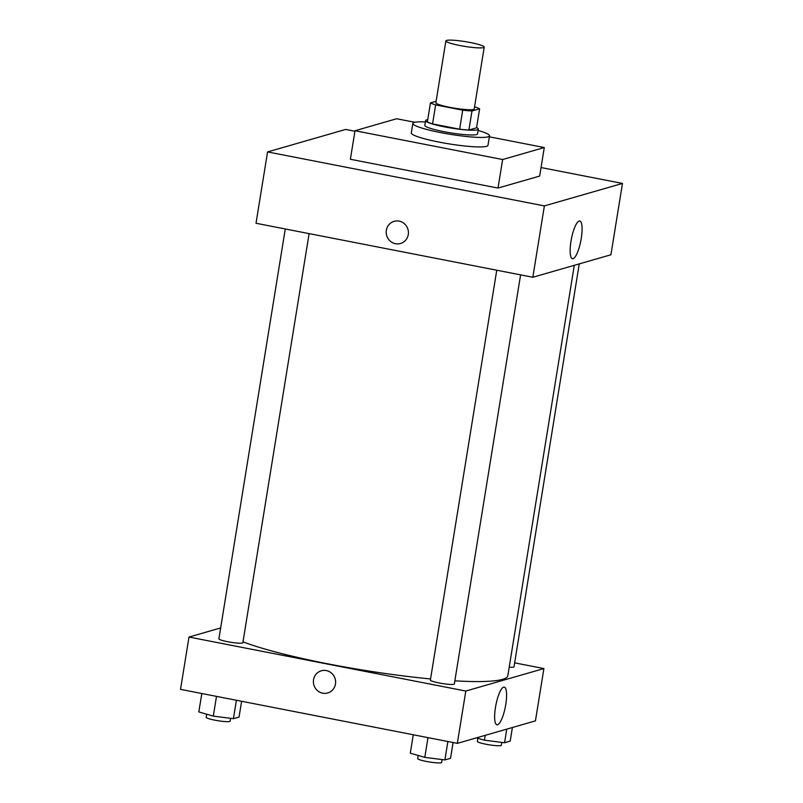 <?xml version="1.0" encoding="UTF-8"?>
<svg xmlns="http://www.w3.org/2000/svg" width="803" height="803" viewBox="0 0 803 803"><rect width="100%" height="100%" fill="white"/><g stroke="black" fill="none" stroke-linecap="round" stroke-linejoin="round"><path stroke-width="1.2" d="M459.848 45.51A19.423 2.389 -170.8 0 1 445.886 40.913A19.423 2.389 -170.8 0 1 465.439 41.656A19.423 2.389 -170.8 0 1 484.219 47.116A19.423 2.389 -170.8 0 1 459.848 45.51M484.219 47.116L474.212 108.947A19.423 2.389 -170.8 0 1 449.831 107.341A19.423 2.389 -170.8 0 1 435.868 102.744L445.886 40.913M479.622 108.796L476.54 127.818L468.902 130.016L471.983 110.995L479.622 108.796A26.077 3.212 -170.8 0 0 474.553 106.839M436.109 101.268L430.458 102.894A26.077 3.212 -170.8 0 0 435.648 104.892L462.719 110.172A26.077 3.212 -170.8 0 0 471.983 110.995M435.648 104.892L432.566 123.913A26.077 3.212 -170.8 0 1 427.377 121.915L430.458 102.894M432.566 123.913L459.637 129.193L462.719 110.172M468.902 130.016A26.077 3.212 -170.8 0 1 459.637 129.193M427.738 119.697A26.7 3.282 9.2 0 0 426.584 119.918A26.7 3.282 9.2 0 0 425.6 120.601A26.7 3.282 9.2 0 0 451.437 128.109A26.7 3.282 9.2 0 0 478.317 129.142A26.7 3.282 9.2 0 0 476.57 127.597M478.317 129.142L477.544 133.89A26.7 3.282 -170.8 0 1 444.029 131.682A26.7 3.282 -170.8 0 1 424.827 125.358L425.6 120.601M478.096 130.467A38.845 4.778 -170.8 0 1 489.529 135.837A38.845 4.778 -170.8 0 1 440.777 132.625A38.845 4.778 -170.8 0 1 412.842 123.411A38.845 4.778 -170.8 0 1 425.379 121.926M489.529 135.837L487.983 145.343A38.845 4.778 -170.8 0 1 439.231 142.131A38.845 4.778 -170.8 0 1 411.307 132.927L412.842 123.411M489.368 136.831L544.283 147.541L502.638 159.526L355.006 130.738L396.652 118.744L414.83 122.287M544.283 147.541L539.666 176.078L498.011 188.063L502.638 159.526M498.011 188.063L350.379 159.275L355.006 130.738M345.671 129.434L354.926 131.24L345.671 129.434L267.57 151.918L345.671 129.434M541.041 167.546L622.476 183.435L544.384 205.909L267.57 151.918L544.384 205.909L622.476 183.435L541.041 167.546M267.57 151.918L256.016 223.264L532.831 277.256L610.922 254.772L622.476 183.435M581.262 238.371A19.202 4.808 -79 0 1 572.429 258.707A19.202 4.808 -79 0 1 571.395 238.933A19.202 4.808 -79 0 1 579.786 221.006A19.202 4.808 -79 0 1 581.262 238.371M532.831 277.256L544.384 205.909M394.122 221.347A11.533 11.071 -106.1 0 0 386.353 230.29A11.533 11.071 73.9 0 1 407.954 229.357A11.533 11.071 73.9 0 1 400.496 243.5A11.533 11.071 73.9 0 1 386.353 230.29A11.533 11.071 -106.1 0 0 400.506 243.5M430.559 678.936A143.225 17.616 -170.8 0 1 328.056 663.86A143.225 17.616 -170.8 0 1 242.998 641.828M574.296 265.311L507.827 675.704A143.225 17.616 -170.8 0 1 454.849 680.834M496.756 270.22L430.378 680.081A12.135 1.496 9.2 0 0 442.122 683.494A12.135 1.496 9.2 0 0 454.337 683.965L520.595 274.867M309.115 233.623L242.857 642.711A12.135 1.496 -170.8 0 1 227.62 641.707A12.135 1.496 -170.8 0 1 218.898 638.827L285.276 228.965M579.254 263.886L514 666.781A12.135 1.496 -170.8 0 1 509.212 667.203M188.996 637.05L465.81 691.042L543.902 668.568L535.43 720.883L457.329 743.357L180.524 689.365L188.996 637.05L220.664 627.936M543.902 668.568L514.643 662.856M495.471 707.443A19.202 4.808 -79 0 1 504.294 687.117A19.202 4.808 -79 0 1 505.338 706.881A19.202 4.808 -79 0 1 496.937 724.808A19.202 4.808 -79 0 1 495.471 707.443M457.329 743.357L465.81 691.042M321.33 670.796A11.533 11.071 -106.1 0 0 322.686 693.18A11.533 11.071 73.9 0 1 321.32 670.796A11.533 11.071 73.9 0 1 335.152 678.816A11.533 11.071 73.9 0 1 322.686 693.18A11.533 11.071 -106.1 0 0 327.704 692.959M413.284 734.765L410.303 753.174L424.787 757.359L444.902 759.929L450.533 758.303L453.093 742.534M424.787 757.359L427.979 737.636M444.902 759.929L447.883 741.52M442.092 759.568L441.63 762.438A12.135 1.496 -170.8 0 1 426.393 761.435A12.135 1.496 -170.8 0 1 417.67 758.554L418.172 755.452M476.42 737.867L484.45 740.185L504.565 742.755L510.196 741.129L512.404 727.508M484.45 740.185L485.233 735.327M504.565 742.755L506.773 729.134M501.755 742.394L501.293 745.264A12.135 1.496 -170.8 0 1 486.056 744.261A12.135 1.496 -170.8 0 1 477.333 741.38L477.835 738.278M201.804 693.521L198.823 711.93L213.297 716.115L233.422 718.675L239.053 717.059L241.613 701.28M213.297 716.115L216.499 696.382M233.422 718.675L236.403 700.266M230.612 718.324L230.15 721.184A12.135 1.496 -170.8 0 1 214.913 720.181A12.135 1.496 -170.8 0 1 206.18 717.31L206.692 714.198"/></g></svg>
